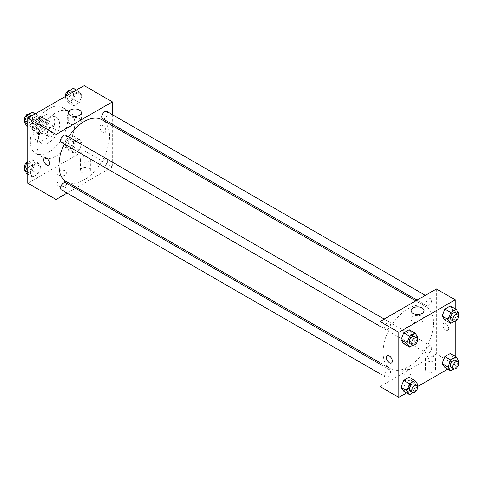<?xml version="1.0" encoding="UTF-8"?>
<svg xmlns="http://www.w3.org/2000/svg" width="483" height="483" viewBox="0 0 483 483"><rect width="100%" height="100%" fill="white"/><g stroke="black" fill="none" stroke-linecap="round" stroke-linejoin="round"><path stroke-width="0.36" stroke-dasharray="2.42 1.81" d="M47.207 134.069A5.808 3.357 120 0 0 48.409 136.731A5.808 3.357 120 0 0 54.223 133.374A5.808 3.357 120 0 0 54.223 126.667A5.808 3.357 120 0 0 49.743 128.224A5.808 3.357 120 0 0 47.207 134.069M33.116 125.936A5.808 3.357 120 0 0 34.323 128.599A5.808 3.357 120 0 0 40.131 125.242A5.808 3.357 120 0 0 40.131 118.534A5.808 3.357 120 0 0 35.651 120.086A5.808 3.357 120 0 0 33.116 125.936M34.215 119.881L40.24 116.403A7.891 4.552 120 0 1 41.17 116.729A7.891 4.552 120 0 1 41.924 117.375L41.924 124.33A7.891 4.552 120 0 1 40.24 127.246L34.215 130.724A7.891 4.552 120 0 1 33.285 130.398A7.891 4.552 120 0 1 32.53 129.752L32.53 122.797A7.891 4.552 120 0 1 34.215 119.881L38.912 122.591L44.937 119.114L40.24 116.403M40.24 127.246L44.937 129.957L38.912 133.435L34.215 130.724M32.53 129.752L37.227 132.463L37.227 125.508L32.53 122.797M37.227 132.463A7.891 4.552 120 0 0 37.976 133.109A7.891 4.552 120 0 0 38.912 133.435M44.937 129.957A7.891 4.552 120 0 0 46.622 127.041L41.924 124.33M44.937 119.114A7.891 4.552 120 0 1 45.867 119.44A7.891 4.552 120 0 1 46.622 120.086L46.622 127.041M38.912 122.591A7.891 4.552 120 0 0 37.227 125.508M41.924 133.054A8.302 4.794 -60 0 1 37.771 133.465A8.302 4.794 -60 0 1 37.771 123.877A8.302 4.794 -60 0 1 46.072 119.084A8.302 4.794 -60 0 1 47.346 125.737A8.302 4.794 -60 0 1 41.924 133.054M44.273 134.407A8.302 4.794 120 0 0 49.695 127.095A8.302 4.794 120 0 0 48.421 120.442A8.302 4.794 120 0 0 42.027 122.664A8.302 4.794 120 0 0 38.398 131.02A8.302 4.794 120 0 0 40.119 134.817A8.302 4.794 120 0 0 44.273 134.407M46.622 120.086L41.924 117.375M44.273 139.828A14.943 8.628 -60 0 1 36.799 140.571A14.943 8.628 -60 0 1 36.799 123.316A14.943 8.628 -60 0 1 51.741 114.688A14.943 8.628 -60 0 1 54.03 126.667A14.943 8.628 -60 0 1 44.273 139.828M48.964 142.539A14.943 8.628 -60 0 1 41.496 143.282A14.943 8.628 -60 0 1 41.496 126.027A14.943 8.628 -60 0 1 56.439 117.399A14.943 8.628 -60 0 1 58.727 129.378A14.943 8.628 -60 0 1 48.964 142.539M48.964 152.03A26.565 15.335 -60 0 1 35.682 153.346A26.565 15.335 -60 0 1 35.682 122.676A26.565 15.335 -60 0 1 62.247 107.335A26.565 15.335 -60 0 1 66.322 128.623A26.565 15.335 -60 0 1 48.964 152.03M56.01 156.1A26.565 15.335 120 0 0 73.362 132.692A26.565 15.335 120 0 0 69.292 111.404A26.565 15.335 120 0 0 48.819 118.522A26.565 15.335 120 0 0 37.227 145.256A26.565 15.335 120 0 0 42.727 157.416A26.565 15.335 120 0 0 56.01 156.1M84.187 85.606L84.187 150.678L27.833 183.208M40.862 166.901L38.151 173.892L32.729 177.019L30.018 173.162L32.729 166.176L38.151 163.049L40.862 166.901L38.151 173.892L32.729 177.019L30.018 173.162L32.729 166.176L38.151 163.049L40.862 166.901L34.993 163.514L32.283 170.499L26.861 173.632M71.158 149.416L73.869 142.425L79.29 139.297L82.001 143.155L79.29 150.141L73.869 153.274L71.158 149.416L73.869 142.425L79.29 139.297L82.001 143.155L79.29 150.141L73.869 153.274L71.158 149.416L65.283 146.023L68 139.038L73.422 135.91L76.133 139.762L73.422 146.754L68 149.881L65.283 146.023M71.158 101.913L73.869 94.928L79.29 91.794L82.001 95.652L79.29 102.644L73.869 105.771L71.158 101.913L73.869 94.928L79.29 91.794L82.001 95.652L79.29 102.644L73.869 105.771L71.158 101.913L65.283 98.526L66.292 95.942M30.018 125.665L32.729 118.679L38.151 115.546L40.862 119.404L38.151 126.389L32.729 129.522L30.018 125.665L32.729 118.679L38.151 115.546L40.862 119.404L38.151 126.389L32.729 129.522L30.018 125.665L27.833 124.403M102.97 125.598A4.148 2.397 -120 0 0 100.893 125.393A4.148 2.397 -120 0 0 100.893 130.187A4.148 2.397 -120 0 0 105.046 132.583A4.148 2.397 -120 0 0 105.68 129.257A4.148 2.397 -120 0 0 102.97 125.598A4.148 2.397 60 0 1 105.68 129.257A4.148 2.397 60 0 1 105.04 132.583A4.148 2.397 60 0 1 100.893 130.187A4.148 2.397 60 0 1 100.893 125.393A4.148 2.397 60 0 1 102.97 125.598M112.364 114.652L112.364 124.234M112.364 125.689L112.364 166.943L84.187 150.678M70.18 118.619A6.527 3.767 0 0 0 68.266 121.287A6.527 3.767 0 0 0 74.793 125.055A6.527 3.767 0 0 0 81.325 121.287A6.527 3.767 0 0 0 77.292 117.804A6.527 3.767 0 0 0 70.18 118.619M48.692 165.114L48.698 165.114A4.148 2.397 -120 0 0 48.698 160.32A4.148 2.397 -120 0 0 44.545 157.923L44.545 157.923M88.884 172.365A4.981 2.874 0 0 0 90.339 170.33A4.981 2.874 0 0 0 85.358 167.456A4.981 2.874 0 0 0 80.377 170.33A4.981 2.874 0 0 0 83.456 172.986A4.981 2.874 0 0 0 88.884 172.365M65.404 185.919A4.981 2.874 0 0 0 66.859 183.89A4.981 2.874 0 0 0 61.878 181.01A4.981 2.874 0 0 0 56.897 183.89A4.981 2.874 0 0 0 59.977 186.547A4.981 2.874 0 0 0 65.404 185.919M112.364 166.943L76.634 187.573M75.378 188.298L67.077 193.091M88.884 161.521A4.981 2.874 180 0 1 83.456 162.143A4.981 2.874 180 0 1 80.377 159.487A4.981 2.874 180 0 1 85.358 156.613A4.981 2.874 180 0 1 90.339 159.487A4.981 2.874 180 0 1 88.884 161.521M65.404 175.075A4.981 2.874 180 0 1 59.977 175.697A4.981 2.874 180 0 1 56.897 173.041A4.981 2.874 180 0 1 61.878 170.167A4.981 2.874 180 0 1 66.859 173.041A4.981 2.874 180 0 1 65.404 175.075M61.54 142.394A4.148 2.397 120 0 0 64.74 141.284A4.148 2.397 120 0 0 66.551 137.106A4.148 2.397 120 0 0 65.694 135.204M101.816 164.244A4.148 2.397 120 0 0 102.68 166.146A4.148 2.397 120 0 0 106.828 163.749A4.148 2.397 120 0 0 106.828 158.955A4.148 2.397 120 0 0 103.634 160.066A4.148 2.397 120 0 0 101.816 164.244M61.54 189.897A4.148 2.397 120 0 0 65.694 187.501A4.148 2.397 120 0 0 65.694 182.707M102.68 118.643A4.148 2.397 120 0 0 106.828 116.246A4.148 2.397 120 0 0 106.828 111.458M66.322 181.62A35.73 20.63 120 0 0 102.052 160.99A35.73 20.63 120 0 0 102.052 119.736M68.52 136.834A35.73 20.63 120 0 0 64.366 144.025M382.941 352.33A35.73 20.63 120 0 0 390.342 368.686A35.73 20.63 120 0 0 426.072 348.062A35.73 20.63 120 0 0 426.072 306.802A35.73 20.63 120 0 0 398.535 316.377A35.73 20.63 120 0 0 382.941 352.33M390.572 324.178A4.148 2.397 -60 0 1 388.761 328.355A4.148 2.397 -60 0 1 385.561 329.466A4.148 2.397 -60 0 1 385.561 324.673A4.148 2.397 -60 0 1 389.715 322.276A4.148 2.397 -60 0 1 390.572 324.178M425.837 351.316A4.148 2.397 120 0 0 426.7 353.218A4.148 2.397 120 0 0 430.848 350.821A4.148 2.397 120 0 0 430.848 346.027A4.148 2.397 120 0 0 427.648 347.138A4.148 2.397 120 0 0 425.837 351.316M384.703 375.068A4.148 2.397 120 0 0 385.561 376.969A4.148 2.397 120 0 0 389.715 374.573A4.148 2.397 120 0 0 389.715 369.779A4.148 2.397 120 0 0 386.515 370.89A4.148 2.397 120 0 0 384.703 375.068M425.837 303.813A4.148 2.397 120 0 0 426.7 305.715A4.148 2.397 120 0 0 430.848 303.318A4.148 2.397 120 0 0 430.848 298.524A4.148 2.397 120 0 0 427.648 299.641A4.148 2.397 120 0 0 425.837 303.813M380.03 386.551L436.378 354.015L455.167 364.858L447.759 369.133M436.378 288.943L436.378 354.015M434.036 367.569A4.981 2.874 0 0 0 428.608 366.947A4.981 2.874 0 0 0 425.529 369.604A4.981 2.874 0 0 0 428.608 372.26A4.981 2.874 0 0 0 434.036 371.638A4.981 2.874 0 0 0 435.491 369.604A4.981 2.874 0 0 0 434.036 367.569M403.51 385.192A4.981 2.874 0 0 0 410.556 385.192A4.981 2.874 0 0 0 412.011 383.158A4.981 2.874 0 0 0 407.03 380.284A4.981 2.874 0 0 0 402.049 383.158A4.981 2.874 0 0 0 402.285 384.033A4.981 2.874 0 0 0 403.51 385.192M406.62 392.884L417.511 386.599M411.842 333.584L409.131 329.726L411.842 333.584L409.131 340.575L411.842 333.584L417.717 336.977M403.71 343.703L409.131 340.575L403.71 343.703M452.982 309.838L450.271 305.981L452.982 309.838L450.271 316.824L452.982 309.838L458.85 313.225M444.849 319.951L450.271 316.824L444.849 319.951M452.982 357.335L450.271 353.478L452.982 357.335L450.271 364.321L452.982 357.335L458.85 360.723M444.849 367.454L450.271 364.321L444.849 367.454M455.167 308.806L455.167 321.376M455.167 356.303L455.167 364.858M411.842 381.087L409.131 377.229L411.842 381.087L409.131 388.072L411.842 381.087L417.717 384.474M403.71 391.206L409.131 388.072L403.71 391.206M434.036 360.795A4.981 2.874 180 0 1 428.608 361.417A4.981 2.874 180 0 1 425.529 358.76A4.981 2.874 180 0 1 430.51 355.88A4.981 2.874 180 0 1 435.491 358.76A4.981 2.874 180 0 1 434.036 360.795M410.556 374.349A4.981 2.874 180 0 1 405.128 374.971A4.981 2.874 180 0 1 402.049 372.315A4.981 2.874 180 0 1 407.03 369.441A4.981 2.874 180 0 1 412.011 372.315A4.981 2.874 180 0 1 410.556 374.349M442.839 325.21A4.148 2.397 -120 0 0 444.65 329.382A4.148 2.397 -120 0 0 447.85 330.499A4.148 2.397 -120 0 0 447.85 325.705A4.148 2.397 -120 0 0 443.696 323.308A4.148 2.397 -120 0 0 442.839 325.21A4.148 2.397 60 0 1 443.696 323.308A4.148 2.397 60 0 1 447.85 325.705A4.148 2.397 60 0 1 447.85 330.499A4.148 2.397 60 0 1 444.65 329.388A4.148 2.397 60 0 1 442.839 325.21M412.983 321.865A6.527 3.767 0 0 0 420.095 322.686A6.527 3.767 0 0 0 424.128 319.203A6.527 3.767 0 0 0 417.596 315.429A6.527 3.767 0 0 0 411.069 319.203A6.527 3.767 0 0 0 412.983 321.865M391.496 363.029L391.502 363.029A4.148 2.397 -120 0 0 392.359 361.127A4.148 2.397 -120 0 0 390.548 356.955A4.148 2.397 -120 0 0 387.348 355.838L387.348 355.838M417.191 338.317L415 343.962L412.88 345.188M410.218 343.697A4.148 2.397 120 0 0 414.366 341.306A4.148 2.397 120 0 0 414.366 336.512M415 343.962L409.131 340.575M458.331 314.566L456.139 320.211L454.014 321.436M451.351 319.951A4.148 2.397 120 0 0 455.505 317.554A4.148 2.397 120 0 0 455.505 312.761M456.139 320.211L450.271 316.824M417.191 385.814L415 391.465L412.88 392.691M410.218 391.2A4.148 2.397 120 0 0 414.366 388.803A4.148 2.397 120 0 0 414.366 384.009M415 391.465L409.131 388.072M458.331 362.069L456.139 367.714L454.014 368.94M451.351 367.448A4.148 2.397 120 0 0 455.505 365.051A4.148 2.397 120 0 0 455.505 360.264M456.139 367.714L450.271 364.321M32.283 112.159L34.993 116.017L32.283 123.002L26.861 126.129M26.637 120.841A4.148 2.397 120 0 0 27.495 122.736A4.148 2.397 120 0 0 31.649 120.345A4.148 2.397 120 0 0 31.649 115.552A4.148 2.397 120 0 0 28.449 116.663A4.148 2.397 120 0 0 26.637 120.841M40.862 119.404L34.993 116.017M38.151 126.389L32.283 123.002M32.729 129.522L27.833 126.697M32.729 118.679L29.819 116.995M38.151 115.546L35.241 113.867M24.669 120.931A4.148 2.397 120 0 0 25.146 121.384A4.148 2.397 120 0 0 29.3 118.987A4.148 2.397 120 0 0 29.3 114.193A4.148 2.397 120 0 0 28.986 114.06M73.422 88.407L76.133 92.265L73.422 99.25L68 102.384L65.283 98.526M67.771 97.089A4.148 2.397 120 0 0 68.634 98.991A4.148 2.397 120 0 0 72.782 96.594A4.148 2.397 120 0 0 72.782 91.8A4.148 2.397 120 0 0 69.588 92.911A4.148 2.397 120 0 0 67.771 97.089M82.001 95.652L76.133 92.265M79.29 102.644L73.422 99.25M73.869 105.771L68 102.384M73.869 94.928L70.959 93.243M79.29 91.794L76.38 90.116M65.489 96.401A4.148 2.397 120 0 0 66.286 97.632A4.148 2.397 120 0 0 70.433 95.236A4.148 2.397 120 0 0 70.433 90.442A4.148 2.397 120 0 0 70.12 90.309M27.833 162.228L32.283 159.656L34.993 163.514M26.637 168.338A4.148 2.397 120 0 0 27.495 170.239A4.148 2.397 120 0 0 31.649 167.843A4.148 2.397 120 0 0 31.649 163.049A4.148 2.397 120 0 0 28.449 164.16A4.148 2.397 120 0 0 26.637 168.338M38.151 173.892L32.283 170.499M32.729 177.019L27.833 174.194M30.018 173.162L27.833 171.906M32.729 166.176L27.833 163.351M38.151 163.049L32.283 159.656M24.669 168.434A4.148 2.397 120 0 0 25.146 168.881A4.148 2.397 120 0 0 29.3 166.49A4.148 2.397 120 0 0 29.3 161.696A4.148 2.397 120 0 0 27.833 161.624M67.771 144.592A4.148 2.397 120 0 0 68.634 146.488A4.148 2.397 120 0 0 72.782 144.091A4.148 2.397 120 0 0 72.782 139.303A4.148 2.397 120 0 0 69.588 140.414A4.148 2.397 120 0 0 67.771 144.592M82.001 143.155L76.133 139.762M79.29 150.141L73.422 146.754M73.869 153.274L68 149.881M73.869 142.425L68 139.038M79.29 139.297L73.422 135.91M65.428 143.234A4.148 2.397 120 0 0 66.286 145.135A4.148 2.397 120 0 0 70.433 142.739A4.148 2.397 120 0 0 70.433 137.945A4.148 2.397 120 0 0 67.24 139.056A4.148 2.397 120 0 0 65.428 143.234M34.323 128.599L48.409 136.731M40.131 118.534L54.223 126.667M48.421 120.442L46.072 119.084M40.119 134.817L37.771 133.465M45.867 119.44L41.17 116.729M37.976 133.109L33.285 130.398M56.439 117.399L51.741 114.688M41.496 143.282L36.799 140.571M69.292 111.404L62.247 107.335M42.727 157.416L35.682 153.346M68.266 112.72L68.266 121.287M81.325 112.72L81.325 121.287M90.339 170.33L90.339 159.487M80.377 170.33L80.377 159.487M66.859 183.89L66.859 173.041M56.897 183.89L56.897 173.041M426.072 306.802L415.76 300.849M390.342 368.686L380.03 362.733M380.03 326.273L385.561 329.466M384.178 319.082L389.715 322.276M430.848 346.027L106.828 158.955M426.7 353.218L102.68 166.146M389.715 369.779L380.03 364.188M385.561 376.969L380.03 373.77M430.848 298.524L425.318 295.33M426.7 305.715L417.016 300.124M435.491 369.604L435.491 358.76M425.529 369.604L425.529 358.76M412.011 383.158L412.011 372.315M402.049 383.158L402.049 372.315M411.069 310.635L411.069 319.203M424.128 310.635L424.128 319.203M31.649 115.552L29.3 114.193M27.495 122.736L25.146 121.384M72.782 91.8L70.433 90.442M68.634 98.991L66.286 97.632M31.649 163.049L29.3 161.696M27.495 170.239L25.146 168.881M72.782 139.303L70.433 137.945M68.634 146.488L66.286 145.135"/><path stroke-width="0.72" d="M67.077 193.091L56.01 199.479L27.833 183.208L27.833 118.142L84.187 85.606L112.364 101.877L112.364 114.652M112.364 124.234L112.364 125.689M70.18 110.052A6.527 3.767 180 0 1 77.292 109.236A6.527 3.767 180 0 1 81.325 112.72A6.527 3.767 180 0 1 74.793 116.488A6.527 3.767 180 0 1 68.266 112.72A6.527 3.767 180 0 1 70.18 110.052M56.01 199.479L56.01 134.407L27.833 118.142M56.01 134.407L112.364 101.877M44.545 157.923A4.148 2.397 -120 0 0 43.911 161.25A4.148 2.397 -120 0 0 46.622 164.908A4.148 2.397 60 0 1 43.905 161.25A4.148 2.397 60 0 1 44.545 157.923A4.148 2.397 60 0 1 48.692 160.32A4.148 2.397 60 0 1 48.692 165.114A4.148 2.397 60 0 1 46.622 164.908A4.148 2.397 -120 0 0 48.698 165.114M76.634 187.573L75.378 188.298M384.178 319.082L65.694 135.204A4.148 2.397 120 0 0 61.54 137.601A4.148 2.397 120 0 0 61.54 142.394L380.03 326.273M380.03 364.188L65.694 182.707A4.148 2.397 120 0 0 62.494 183.818A4.148 2.397 120 0 0 60.683 187.996A4.148 2.397 120 0 0 61.54 189.897L380.03 373.77M425.318 295.33L106.828 111.458A4.148 2.397 120 0 0 103.634 112.569A4.148 2.397 120 0 0 101.816 116.747A4.148 2.397 120 0 0 102.68 118.643L417.016 300.124M64.366 144.025A35.73 20.63 120 0 0 58.92 165.264A35.73 20.63 120 0 0 66.322 181.62L380.03 362.733M415.76 300.849L102.052 119.736A35.73 20.63 120 0 0 68.52 136.834M406.62 392.884L398.813 397.394L380.03 386.551L380.03 321.479L436.378 288.943L455.167 299.792L455.167 308.806M417.511 386.599L447.759 369.133M400.999 339.845L403.71 343.703L400.999 339.845L403.71 332.859L400.999 339.845L406.867 343.238L409.578 336.246L415 333.119L417.717 336.977L417.191 338.317M409.131 329.726L403.71 332.859L409.131 329.726L415 333.119M442.138 316.099L444.849 319.951L442.138 316.099L444.849 309.108L442.138 316.099L448.007 319.486L450.717 312.501L456.139 309.368L458.85 313.225L458.331 314.566M450.271 305.981L444.849 309.108L450.271 305.981L456.139 309.368M442.138 363.596L444.849 367.454L442.138 363.596L444.849 356.611L442.138 363.596L448.007 366.983L450.717 359.998L456.139 356.871L458.85 360.723L458.331 362.069M450.271 353.478L444.849 356.611L450.271 353.478L456.139 356.871M398.813 397.394L398.813 332.322L455.167 299.792M455.167 321.376L455.167 356.303M400.999 387.348L403.71 391.206L400.999 387.348L403.71 380.356L400.999 387.348L406.867 390.735L409.578 383.75L415 380.616L417.717 384.474L417.191 385.814M409.131 377.229L403.71 380.356L409.131 377.229L415 380.616M412.983 313.298A6.527 3.767 180 0 1 411.069 310.635A6.527 3.767 180 0 1 417.596 306.862A6.527 3.767 180 0 1 424.128 310.635A6.527 3.767 180 0 1 420.095 314.119A6.527 3.767 180 0 1 412.983 313.298M398.813 332.322L380.03 321.479M392.359 361.133A4.148 2.397 60 0 1 391.496 363.029A4.148 2.397 60 0 1 387.348 360.632A4.148 2.397 60 0 1 387.348 355.844A4.148 2.397 60 0 1 390.548 356.955A4.148 2.397 60 0 1 392.359 361.133M387.348 355.838A4.148 2.397 -120 0 0 387.348 360.632A4.148 2.397 -120 0 0 391.502 363.029M412.88 345.188L409.578 347.09L406.867 343.238M416.714 337.865L414.366 336.512A4.148 2.397 120 0 0 411.166 337.623A4.148 2.397 120 0 0 409.355 341.801A4.148 2.397 120 0 0 410.218 343.697L412.567 345.055A4.148 2.397 120 0 0 416.714 342.658A4.148 2.397 120 0 0 416.714 337.865A4.148 2.397 120 0 0 413.514 338.975A4.148 2.397 120 0 0 411.703 343.153A4.148 2.397 120 0 0 412.567 345.055M409.578 347.09L403.71 343.703M409.578 336.246L403.71 332.859M454.014 321.436L450.717 323.344L448.007 319.486M457.854 314.119L455.505 312.761A4.148 2.397 120 0 0 452.305 313.872A4.148 2.397 120 0 0 450.494 318.049A4.148 2.397 120 0 0 451.351 319.951L453.7 321.304A4.148 2.397 120 0 0 457.854 318.907A4.148 2.397 120 0 0 457.854 314.119A4.148 2.397 120 0 0 454.654 315.23A4.148 2.397 120 0 0 452.843 319.408A4.148 2.397 120 0 0 453.7 321.304M450.717 323.344L444.849 319.951M450.717 312.501L444.849 309.108M412.88 392.691L409.578 394.593L406.867 390.735M416.714 385.368L414.366 384.009A4.148 2.397 120 0 0 411.166 385.12A4.148 2.397 120 0 0 409.355 389.298A4.148 2.397 120 0 0 410.218 391.2L412.567 392.558A4.148 2.397 120 0 0 416.714 390.161A4.148 2.397 120 0 0 416.714 385.368A4.148 2.397 120 0 0 413.514 386.478A4.148 2.397 120 0 0 411.703 390.656A4.148 2.397 120 0 0 412.567 392.558M409.578 394.593L403.71 391.206M409.578 383.75L403.71 380.356M454.014 368.94L450.717 370.841L448.007 366.983M457.854 361.616L455.505 360.264A4.148 2.397 120 0 0 452.305 361.375A4.148 2.397 120 0 0 450.494 365.553A4.148 2.397 120 0 0 451.351 367.448L453.7 368.807A4.148 2.397 120 0 0 457.854 366.41A4.148 2.397 120 0 0 457.854 361.616A4.148 2.397 120 0 0 454.654 362.727A4.148 2.397 120 0 0 452.843 366.905A4.148 2.397 120 0 0 453.7 368.807M450.717 370.841L444.849 367.454M450.717 359.998L444.849 356.611M27.833 126.697L26.861 126.129L24.15 122.277L26.861 115.286L32.283 112.159L35.241 113.867M27.833 124.403L24.15 122.277M29.819 116.995L26.861 115.286M28.986 114.06A4.148 2.397 120 0 0 25.913 115.515A4.148 2.397 120 0 0 24.289 119.482A4.148 2.397 120 0 0 24.669 120.931M66.292 95.942L68 91.535L73.422 88.407L76.38 90.116M70.959 93.243L68 91.535M70.12 90.309A4.148 2.397 120 0 0 67.046 91.764A4.148 2.397 120 0 0 65.428 95.731A4.148 2.397 120 0 0 65.489 96.401M27.833 174.194L26.861 173.632L24.15 169.774L26.861 162.789L27.833 162.228M27.833 171.906L24.15 169.774M27.833 163.351L26.861 162.789M27.833 161.624A4.148 2.397 120 0 0 24.289 166.985A4.148 2.397 120 0 0 24.669 168.434"/></g></svg>

